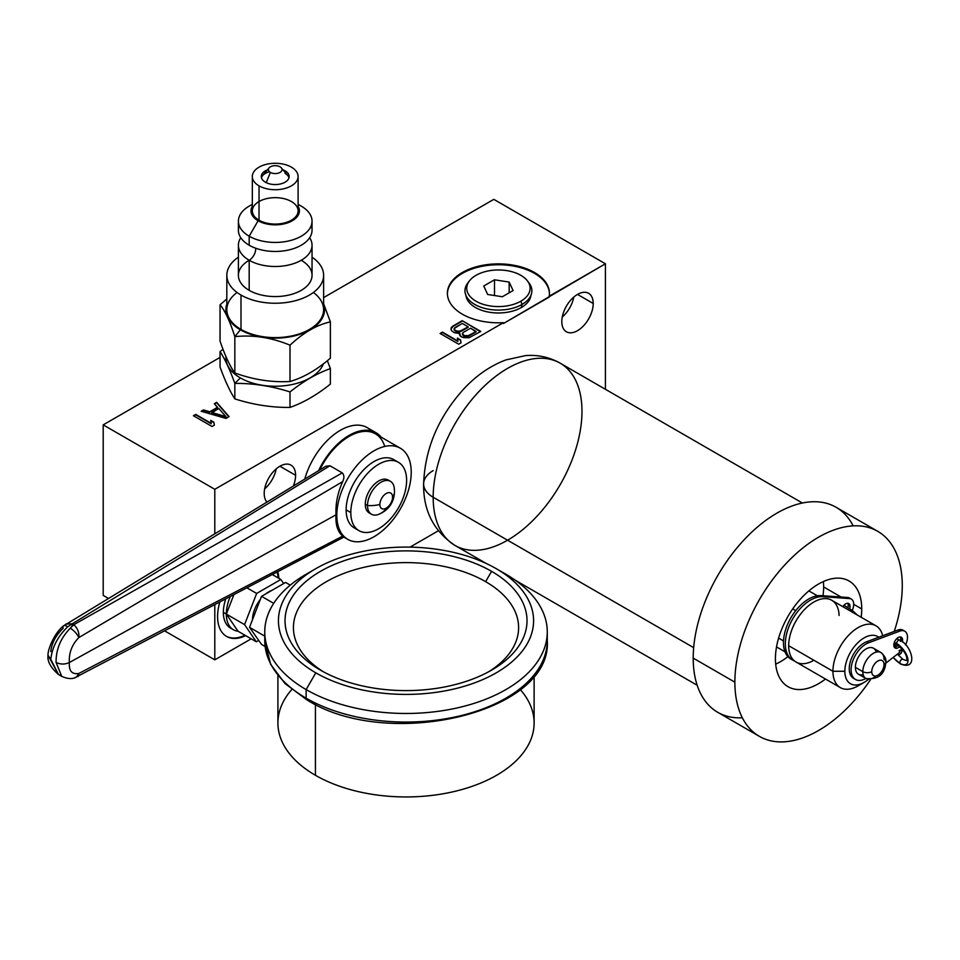 <?xml version="1.0" encoding="UTF-8"?>
<svg xmlns="http://www.w3.org/2000/svg" width="960" height="960" viewBox="0 0 960 960"><rect width="100%" height="100%" fill="white"/><g stroke="black" fill="none" stroke-linecap="round" stroke-linejoin="round"><path stroke-width="1.44" d="M605.412 389.292L605.412 263.784L493.812 199.356L323.616 297.612L493.812 199.356L605.412 263.784L503.436 323.52L503.436 322.668L214.8 489.3L214.8 533.676L214.8 489.3L503.436 322.668A51.036 29.46 180 0 1 447.42 294.312A51.036 29.46 180 0 1 500.1 263.892A51.036 29.46 180 0 1 549.204 296.244L605.412 263.784L605.412 389.292L605.412 263.784L493.812 199.356L323.616 297.612M220.056 357.408L103.2 424.872L214.8 489.3L103.2 424.872L220.056 357.408L103.2 424.872L103.2 595.404L108.276 598.332M214.8 604.848L214.8 659.832L251.184 638.832L214.8 659.832L214.8 604.848L214.8 659.832L164.916 631.032L214.8 659.832L251.184 638.832M410.028 547.128L438.252 530.832M593.208 303.48A22.2 12.816 -60 0 1 577.512 330.672A22.2 12.816 -60 0 1 561.816 321.612A22.2 12.816 -60 0 1 577.512 294.42A22.2 12.816 -60 0 1 593.208 303.48L577.512 294.42L593.208 303.48A22.2 12.816 120 0 0 588.612 293.316A22.2 12.816 120 0 0 571.5 299.268A22.2 12.816 120 0 0 561.816 321.612A22.2 12.816 120 0 0 566.412 331.776A22.2 12.816 120 0 0 583.512 325.824A22.2 12.816 120 0 0 593.208 303.48L577.512 294.42M295.608 475.296A22.2 12.816 -60 0 1 293.34 486A22.2 12.816 120 0 0 295.608 475.296L279.912 466.236L295.608 475.296A22.2 12.816 120 0 0 291.012 465.132A22.2 12.816 120 0 0 273.9 471.084A22.2 12.816 120 0 0 264.204 493.428A22.2 12.816 -60 0 1 279.912 466.236A22.2 12.816 -60 0 1 295.608 475.296L279.912 466.236M266.916 502.044A22.2 12.816 -60 0 1 264.204 493.428A22.2 12.816 120 0 0 266.916 502.044A22.2 12.816 120 0 1 264.204 493.428A22.2 12.816 120 0 1 284.124 464.472A22.2 12.816 120 0 1 293.34 486M245.688 635.652A43.404 25.056 -60 0 1 217.596 616.56A43.404 25.056 -60 0 1 219.756 602.244A43.404 25.056 120 0 0 217.596 616.56A43.404 25.056 120 0 0 226.584 636.432A43.404 25.056 120 0 0 245.688 635.652A43.404 25.056 120 0 1 217.596 616.56A43.404 25.056 120 0 1 219.756 602.244M277.716 571.812A43.404 25.056 -60 0 1 278.88 578.364A43.404 25.056 120 0 0 277.716 571.812A43.404 25.056 120 0 1 278.88 578.364M304.764 479.064A53.868 31.104 -60 0 1 335.484 433.476A53.868 31.104 -60 0 1 371.28 430.812A53.868 31.104 120 0 0 335.484 433.476A53.868 31.104 120 0 0 304.764 479.064A53.868 31.104 -60 0 1 367.26 427.656L376.032 432.732A53.868 31.104 120 0 0 318.588 470.664A53.868 31.104 120 0 1 381.204 437.172A53.868 31.104 120 0 0 376.032 432.732M217.536 407.304L209.784 412.2L217.536 407.724L209.784 412.2L203.496 409.932L201.168 411.264L225.96 418.428L229.068 416.64L225.96 418.428L201.168 411.264L203.496 409.932L209.784 411.768L217.536 407.304L214.344 403.668L216.66 402.324L229.068 416.64L225.96 418.428L201.168 411.264L203.496 409.932L209.784 411.768L217.536 407.304L214.344 403.668L216.66 402.324L229.068 416.64L216.66 402.324L214.344 403.668L217.536 407.724L209.784 412.2L203.496 410.352L201.66 411.408L203.496 409.932L201.66 411.408M211.176 423.312L195.744 414.396L193.416 415.74L212.016 426.48L193.416 415.74L195.744 414.396L211.176 423.312L210.732 420.372L213.9 422.196L214.344 425.136L212.016 426.48L193.416 415.74L195.744 414.396L211.176 423.312L210.732 420.372L213.9 422.196L214.344 425.136L212.016 426.48L214.344 425.136L213.9 422.196L210.732 420.372L211.176 423.744L195.744 414.828L193.788 415.956L195.744 414.396L193.788 415.956M480.42 331.656L462.192 320.7L480.792 331.44L469.152 337.704L463.668 337.668L460.512 336.3L459.672 333.12L454.188 332.64L451.404 330.588L450.984 329.004L452.892 326.076L462.192 320.7L480.792 331.44L469.152 337.704L462.096 337.212L459.72 335.388L459.672 333.12L459.372 334.092M457.86 341.028L442.428 332.112L440.1 333.456L458.7 344.196L440.1 333.456L442.428 332.112L457.86 341.028L457.416 338.088L460.584 339.912L461.028 342.852L458.7 344.196L440.1 333.456L442.428 332.112L457.86 341.028L457.416 338.088L460.584 339.912L461.028 342.852L458.7 344.196L461.028 342.852L460.584 339.912L457.416 338.088L457.86 341.46L442.428 332.544L440.472 333.672L442.428 332.112L440.472 333.672M211.764 412.464L225.936 416.616L218.736 408.432L211.764 412.464L225.936 417.048L211.764 412.896L225.936 417.048L211.764 412.896L218.736 408.432L211.764 412.464L225.936 416.616L218.736 408.432L225.936 416.616M476.088 331.416L470.544 328.212L476.088 331.848L468.732 336.096L476.088 331.848L468.732 335.664L476.088 331.416L470.544 328.212L463.188 332.472L462.432 334.272L463.236 335.184L467.172 336.108L476.088 331.848L467.172 336.54L463.236 335.616L462.42 333.372L464.028 335.64L468.732 335.664L467.172 336.54L464.028 336.072L462.432 334.704L463.188 332.472L462.42 333.372M468.18 326.844L462.24 323.424L468.18 326.844L460.812 331.092L456.108 331.068L457.692 331.956L460.812 331.524L459.252 331.536L460.812 331.524L468.18 327.276L460.812 331.524L468.18 326.844L460.812 331.524L456.108 331.5L454.92 330.384L459.252 331.536L468.18 326.844L462.24 323.424L454.104 328.572L456.108 331.5L454.128 329.904L454.104 328.572L454.92 330.816L454.104 329.004L454.872 327.672L454.104 328.572M103.2 424.872L103.2 595.404L103.2 424.872L214.8 489.3L214.8 533.676M562.26 317.052A22.2 12.816 120 0 0 573.792 297.084A22.2 12.816 -60 0 1 562.26 317.052A22.2 12.816 120 0 0 573.792 297.084M264.66 488.868A22.2 12.816 120 0 0 276.18 468.9A22.2 12.816 -60 0 1 264.66 488.868A22.2 12.816 120 0 0 276.18 468.9M226.212 636.204A43.404 25.056 120 0 0 244.944 635.22A43.404 25.056 -60 0 1 226.212 636.204A43.404 25.056 120 0 0 244.944 635.22M278.136 577.932A43.404 25.056 120 0 0 277.176 572.1A43.404 25.056 -60 0 1 278.136 577.932A43.404 25.056 120 0 0 277.176 572.1M233.424 629.748L230.448 628.02A34.2 19.74 -60 0 1 223.356 612.372A34.2 19.74 120 0 0 231.996 628.776A34.2 19.74 -60 0 1 223.356 612.372A34.2 19.74 -60 0 1 225.672 599.148A34.2 19.74 120 0 0 223.356 612.372L226.332 614.088L233.796 594.876L226.332 614.088A34.2 19.74 120 0 0 238.056 631.248L226.332 614.088A34.2 19.74 120 0 0 233.424 629.748A34.2 19.74 120 0 0 238.056 631.248L256.284 641.772L258.696 640.38L256.284 641.772L244.56 624.612L256.284 641.772L238.056 631.248L256.284 641.772L258.696 640.38M466.008 295.848A32.544 18.792 0 0 0 466.248 297.024A32.544 18.792 0 0 0 475.416 307.488A32.544 18.792 180 0 1 466.008 295.848A32.544 18.792 180 0 0 498.42 312.984A32.544 18.792 180 0 0 530.832 295.848A32.544 18.792 180 0 1 509.544 311.856A32.544 18.792 180 0 1 475.416 307.488A32.544 18.792 0 0 0 508.572 312.048A32.544 18.792 0 0 0 530.592 297.024A32.544 18.792 0 0 0 530.832 295.848M605.412 263.784L549.204 296.244L549.204 297.096L503.436 323.52L549.204 297.096L549.204 296.244A51.036 29.46 0 0 0 549.456 293.34A51.036 29.46 0 0 0 498.42 263.88A51.036 29.46 0 0 0 447.396 293.34A51.036 29.46 0 0 0 503.436 322.668L503.436 323.52L503.436 322.668L214.8 489.3M549.444 293.772A51.036 29.46 0 0 0 498.42 264.744A51.036 29.46 0 0 0 447.396 293.772A51.036 29.46 180 0 1 498.42 264.744A51.036 29.46 180 0 1 549.444 293.772A51.036 29.46 0 0 0 498.42 264.744A51.036 29.46 0 0 0 447.396 293.772M327.36 360.696L330.372 368.616C316.932 373.368 303.468 381.144 290.004 391.932L290.004 407.424C303.468 402.672 316.92 394.896 330.372 384.12L330.372 368.616C316.932 373.368 303.468 381.144 290.004 391.932C271.632 386.076 253.248 383.232 234.84 383.4C229.92 369.792 224.988 359.172 220.056 351.552L220.056 367.056C224.988 380.688 229.92 391.296 234.84 398.892C253.236 404.748 271.62 407.604 290.004 407.424L290.004 391.932C271.632 386.076 253.248 383.232 234.84 383.4L234.84 398.892C229.92 391.296 224.988 380.688 220.056 367.056C224.988 380.688 229.92 391.296 234.84 398.892L234.84 383.4L240.348 377.916A49.32 28.476 0 0 1 225.936 356.58A49.32 28.476 0 0 0 240.348 377.916A49.32 28.476 0 0 0 289.128 385.092A49.32 28.476 0 0 0 323.412 363.816A49.32 28.476 0 0 1 289.128 385.092A49.32 28.476 0 0 1 240.348 377.916L234.84 383.4C229.92 369.792 224.988 359.172 220.056 351.552L223.008 349.272L220.056 351.552L220.056 367.056L220.056 351.552L223.008 349.272M330.372 368.616L330.372 384.12L330.372 368.616C316.932 373.368 303.468 381.144 290.004 391.932C271.632 386.076 253.248 383.232 234.84 383.4C229.92 369.792 224.988 359.172 220.056 351.552M323.616 303.732L330.372 321.864C316.932 324.84 303.48 332.604 290.004 345.18L290.004 381.504C303.48 377.592 316.932 369.816 330.372 358.188L330.372 321.864C316.932 324.84 303.48 332.604 290.004 345.18C271.632 337.548 253.248 334.704 234.84 336.648C229.92 321.252 225 310.644 220.056 304.8L220.056 341.124C225 355.62 229.92 366.228 234.84 372.972C253.248 379.68 271.632 382.524 290.004 381.504L290.004 345.18C271.632 337.548 253.248 334.704 234.84 336.648L234.84 372.972C229.92 366.228 225 355.62 220.056 341.124C225 355.62 229.92 366.228 234.84 372.972L234.84 336.648L240.348 329.796A49.32 28.476 0 0 1 226.824 304.188A49.32 28.476 0 0 0 240.348 329.796A49.32 28.476 0 0 0 298.404 334.8A49.32 28.476 0 0 0 323.616 304.188A49.32 28.476 0 0 1 298.404 334.8A49.32 28.476 0 0 1 240.348 329.796L234.84 336.648C229.92 321.252 225 310.644 220.056 304.8L226.824 298.956L220.056 304.8L220.056 341.124L220.056 304.8L226.824 298.956M323.616 275.304L323.616 309.66A48.396 27.948 180 0 1 293.736 335.484A48.396 27.948 180 0 1 240.996 329.424A48.396 27.948 0 0 0 307.272 330.6A48.396 27.948 0 0 0 313.392 292.488A48.396 27.948 180 0 1 307.272 330.6A48.396 27.948 180 0 1 240.996 329.424A48.396 27.948 180 0 1 237.048 292.488A48.396 27.948 0 0 0 240.996 329.424L240.996 295.056A48.396 27.948 0 0 0 308.064 295.824A48.396 27.948 0 0 0 312.048 257.172A48.396 27.948 0 0 1 323.616 275.304A48.396 27.948 0 0 1 293.736 301.116A48.396 27.948 0 0 1 240.996 295.056L240.996 329.424A48.396 27.948 180 0 1 226.824 309.66L226.824 275.304A48.396 27.948 0 0 0 240.996 295.056A48.396 27.948 0 0 0 308.064 295.824A48.396 27.948 0 0 0 312.048 257.172M330.372 321.864L330.372 358.188C316.932 369.816 303.48 377.592 290.004 381.504C303.48 377.592 316.932 369.816 330.372 358.188L330.372 321.864C316.932 324.84 303.48 332.604 290.004 345.18C271.632 337.548 253.248 334.704 234.84 336.648C229.92 321.252 225 310.644 220.056 304.8M238.392 257.172A48.396 27.948 0 0 0 240.996 295.056A48.396 27.948 0 0 1 238.392 257.172A48.396 27.948 0 0 0 226.824 275.304M312.048 245.232L312.048 275.304A36.828 21.264 180 0 1 289.308 294.948A36.828 21.264 180 0 1 249.18 290.34A36.828 21.264 0 0 0 301.26 290.34A36.828 21.264 0 0 0 301.26 260.268A36.828 21.264 180 0 1 301.26 290.34A36.828 21.264 180 0 1 249.18 290.34A36.828 21.264 180 0 1 249.18 260.268A36.828 21.264 0 0 0 289.308 264.876A36.828 21.264 0 0 0 312.048 245.232A36.828 21.264 0 0 0 309.672 237.72A36.828 21.264 0 0 1 295.2 263.088A36.828 21.264 0 0 1 249.18 260.268L249.18 290.34L249.18 260.268A9.204 5.316 120 0 0 255.648 248.208A9.204 5.316 -60 0 1 249.18 260.268A36.828 21.264 0 0 0 249.18 290.34A36.828 21.264 180 0 1 238.392 275.304L238.392 245.232A36.828 21.264 0 0 0 249.18 260.268A36.828 21.264 0 0 0 295.2 263.088A36.828 21.264 0 0 0 309.672 237.72M252.336 206.328A24.204 13.968 0 0 0 258.108 220.752A24.204 13.968 0 0 1 252.336 206.328A24.204 13.968 0 0 0 258.108 220.752A24.204 13.968 0 0 0 288.036 222.72A24.204 13.968 0 0 0 298.104 206.328A24.204 13.968 0 0 1 288.036 222.72A24.204 13.968 0 0 1 258.108 220.752L249.18 236.208A36.828 21.264 0 0 0 289.308 240.816A36.828 21.264 0 0 0 312.048 221.172A36.828 21.264 0 0 0 301.26 206.136A36.828 21.264 180 0 1 301.26 206.148A36.828 21.264 180 0 1 301.26 236.208A36.828 21.264 180 0 1 249.18 236.208L249.18 245.232L249.18 236.208L258.108 220.752A24.204 13.968 0 0 0 288.036 222.72A24.204 13.968 0 0 0 298.104 206.328M291.396 201.528A22.884 13.212 180 0 1 291.396 220.212A22.884 13.212 180 0 1 259.032 220.212A22.884 13.212 180 0 1 259.032 201.528M312.048 221.172L312.048 230.196A36.828 21.264 180 0 1 289.308 249.84A36.828 21.264 180 0 1 249.18 245.232A36.828 21.264 180 0 1 238.392 230.196L238.392 221.172A36.828 21.264 0 0 0 249.18 236.208A36.828 21.264 180 0 1 249.18 206.148L252.336 204.324M249.18 245.232A36.828 21.264 180 0 1 239.232 225.684A36.828 21.264 0 0 0 249.18 245.232A36.828 21.264 0 0 0 292.86 248.856A36.828 21.264 0 0 0 311.208 225.684A36.828 21.264 180 0 1 292.86 248.856A36.828 21.264 180 0 1 249.18 245.232L249.18 236.208A36.828 21.264 0 0 1 252.336 204.516A36.828 21.264 0 0 0 238.392 221.172M249.18 290.34L249.18 260.268A36.828 21.264 0 0 1 240.768 237.72A36.828 21.264 0 0 0 238.392 245.232M298.104 204.324L301.26 206.136L298.104 204.324M259.032 185.844A22.884 13.212 0 0 0 291.396 185.844A22.884 13.212 0 0 0 291.396 167.16A22.884 13.212 0 0 0 259.032 167.16A22.884 13.212 0 0 0 259.032 185.844A22.884 13.212 0 0 0 283.98 188.712A22.884 13.212 0 0 0 298.104 176.508A22.884 13.212 0 0 0 291.396 167.16A22.884 13.212 0 0 0 266.46 164.292A22.884 13.212 0 0 0 252.336 176.508A22.884 13.212 0 0 0 259.032 185.844L259.032 220.212L259.032 185.844A22.884 13.212 0 0 0 297.324 179.916A22.884 13.212 0 0 0 269.292 163.74A22.884 13.212 0 0 0 259.032 185.844L259.032 220.212A22.884 13.212 180 0 1 252.336 210.864L252.336 176.508M282.96 169.812A13.944 8.052 180 0 1 285.072 170.808A13.944 8.052 180 0 1 285.072 182.196A13.944 8.052 180 0 1 265.356 182.196A13.944 8.052 180 0 1 267.48 169.812A13.944 8.052 0 0 0 261.276 176.508A13.944 8.052 0 0 0 265.356 182.196A13.944 8.052 0 0 0 280.56 183.936A13.944 8.052 0 0 0 289.164 176.508A13.944 8.052 0 0 0 285.072 170.808L285.072 172.344L285.072 170.808A13.944 8.052 0 0 0 282.96 169.812A13.944 8.052 180 0 1 285.072 170.808A13.944 8.052 180 0 1 284.412 182.556A13.944 8.052 180 0 1 264.156 181.404A13.944 8.052 180 0 1 267.48 169.812M298.104 176.508L298.104 210.864A22.884 13.212 180 0 1 283.98 223.068A22.884 13.212 180 0 1 259.032 220.212A22.884 13.212 0 0 0 297.324 214.284A22.884 13.212 0 0 0 269.292 198.108A22.884 13.212 0 0 0 259.032 220.212M234.84 372.972C253.248 379.68 271.632 382.524 290.004 381.504C271.632 382.524 253.248 379.68 234.84 372.972L234.84 336.648L240.348 329.796A49.32 28.476 0 0 0 298.404 334.8A49.32 28.476 0 0 0 323.616 304.188M290.004 407.424C271.62 407.604 253.236 404.748 234.84 398.892C253.236 404.748 271.62 407.604 290.004 407.424C303.468 402.672 316.92 394.896 330.372 384.12C316.92 394.896 303.468 402.672 290.004 407.424L290.004 391.932M288.984 177.792A13.944 8.052 180 0 0 285.072 173.388A13.944 8.052 180 0 1 288.984 177.792A13.944 8.052 180 0 0 287.784 175.584L281.376 167.916A6.84 3.948 0 0 0 280.056 166.836A6.84 3.948 0 0 0 269.052 167.916A6.84 3.948 0 0 0 270.384 172.416L266.22 182.652L270.384 172.416A6.84 3.948 180 0 1 270.384 166.836A6.84 3.948 180 0 1 280.056 166.836A6.84 3.948 180 0 1 280.056 172.416A6.84 3.948 180 0 1 270.384 172.416A6.84 3.948 0 0 0 279.18 172.848A6.84 3.948 0 0 0 281.376 167.916M269.448 171.756A13.944 8.052 180 0 0 261.456 177.792A13.944 8.052 180 0 1 262.656 175.584L269.052 167.916M233.796 594.876L226.332 614.088L244.56 624.612L256.656 593.448L247.056 587.916L256.656 593.448L280.836 579.492L283.692 583.548L280.836 579.492L256.656 593.448L244.56 624.612L226.332 614.088A34.2 19.74 120 0 1 230.172 596.772A34.2 19.74 120 0 0 226.332 614.088L223.356 612.372A34.2 19.74 -60 0 1 225.672 599.148M252.468 619.74A23.016 13.284 -60 0 1 260.376 599.364A23.016 13.284 120 0 0 252.468 619.74A23.016 13.284 -60 0 1 260.376 599.364M265.74 593.916A23.016 13.284 -60 0 1 271.752 590.448A23.016 13.284 120 0 0 265.74 593.916A23.016 13.284 -60 0 1 271.752 590.448M283.692 583.548L280.836 579.492L272.388 574.62L280.836 579.492L256.656 593.448L244.56 624.612L256.284 641.772M223.356 612.372L226.332 614.088L238.056 631.248L226.332 614.088L244.56 624.612M290.292 585.144L285.612 582.444L261.552 596.34L273.708 603.348L261.552 596.34L285.612 582.444L290.292 585.144L285.612 582.444L261.552 596.34L249.528 627.336L261.552 644.448L265.128 646.5M249.528 627.336L261.552 596.34L249.528 627.336L264.756 636.132L249.528 627.336L261.552 644.448L249.528 627.336L264.756 636.132M534.12 675.696L534.12 722.976A128.1 73.956 180 0 1 455.04 791.316A128.1 73.956 180 0 1 315.432 775.284A128.1 73.956 0 0 1 291.756 689.544A128.1 73.956 0 0 0 315.432 775.284A128.1 73.956 0 0 0 481.212 782.856A128.1 73.956 0 0 0 520.272 689.544A128.1 73.956 0 0 1 481.212 782.856A128.1 73.956 0 0 1 315.432 775.284L315.432 704.4L315.432 775.284A128.1 73.956 180 0 1 277.908 722.976L277.908 675.696M315.804 672.828A127.572 73.656 0 0 0 496.224 672.828A127.572 73.656 0 0 0 496.224 568.668A127.572 73.656 0 0 0 315.804 568.668A127.572 73.656 0 0 0 315.804 672.828A127.572 73.656 0 0 0 496.224 672.828A127.572 73.656 0 0 0 496.224 568.668L505.896 574.248A141.252 81.552 180 0 1 505.896 689.58A141.252 81.552 180 0 1 306.132 689.58A141.252 81.552 0 0 0 460.068 707.256A141.252 81.552 0 0 0 547.272 631.92A141.252 81.552 0 0 0 505.896 574.248L496.224 568.668A127.572 73.656 0 0 0 315.804 568.668A127.572 73.656 0 0 0 315.804 672.828L306.132 689.58L306.132 698.172L306.132 689.58L315.804 672.828A127.572 73.656 0 0 0 529.248 639.816A127.572 73.656 0 0 0 372.996 549.6A127.572 73.656 0 0 0 315.804 672.828L306.132 689.58A141.252 81.552 180 0 1 306.132 574.248L315.804 568.668M491.58 571.344A120.996 69.864 180 0 1 491.58 670.14A120.996 69.864 180 0 1 320.46 670.14A120.996 69.864 180 0 1 320.46 571.344A120.996 69.864 180 0 1 491.58 571.344L485.628 581.652A112.584 65.004 0 0 0 327.888 580.824A112.584 65.004 0 0 0 323.532 671.868A112.584 65.004 180 0 1 327.888 580.824A112.584 65.004 180 0 1 485.628 581.652A112.584 65.004 180 0 1 488.496 671.868A112.584 65.004 0 0 0 485.628 581.652L491.58 571.344A120.996 69.864 0 0 0 320.46 571.344A120.996 69.864 0 0 0 320.448 670.14A120.996 69.864 0 0 0 491.58 670.14A120.996 69.864 0 0 0 491.58 571.344L485.628 581.652M547.08 636.216A141.252 81.552 180 0 1 547.272 640.512A141.252 81.552 180 0 1 460.068 715.848A141.252 81.552 180 0 1 306.132 698.172A141.252 81.552 180 0 1 264.756 640.512A141.252 81.552 0 0 0 306.132 698.172A141.252 81.552 0 0 0 460.068 715.848A141.252 81.552 0 0 0 547.272 640.512A141.252 81.552 0 0 0 547.08 636.216A141.252 81.552 180 0 1 406.02 722.064A141.252 81.552 180 0 1 264.96 636.216M264.756 631.92L264.756 640.512L270.648 664.38L285.024 683.568L306.9 699.864A3.684 2.124 120 0 0 308.736 699.672A3.684 2.124 -60 0 1 306.132 698.172A3.684 2.124 120 0 0 306.9 699.864A3.684 2.124 -60 0 1 306.132 698.172L306.132 689.58A141.252 81.552 0 0 1 311.208 571.452A141.252 81.552 0 0 0 264.756 631.92A141.252 81.552 0 0 0 306.132 689.58A141.252 81.552 0 0 0 508.344 688.128A141.252 81.552 0 0 0 500.82 571.452M320.448 670.14A120.996 69.864 0 0 0 320.46 670.14A120.996 69.864 0 0 0 522.9 638.832A120.996 69.864 0 0 0 374.7 553.272A120.996 69.864 0 0 0 320.46 670.14M319.728 469.968A52.608 30.372 -60 0 1 355.92 433.212A52.608 30.372 -60 0 1 384.732 446.448A52.608 30.372 120 0 0 355.92 433.212A52.608 30.372 120 0 0 319.728 469.968A52.608 30.372 -60 0 1 375.408 433.824L400.332 448.212A52.608 30.372 120 0 0 359.784 462.3A52.608 30.372 120 0 0 336.828 515.244A52.608 30.372 120 0 0 374.028 536.724A52.608 30.372 120 0 0 411.228 472.296A52.608 30.372 120 0 0 374.028 450.816A52.608 30.372 120 0 0 336.828 515.244A52.608 30.372 120 0 0 347.724 539.328A52.608 30.372 120 0 0 388.26 525.24A52.608 30.372 120 0 0 411.228 472.296A52.608 30.372 120 0 0 400.332 448.212M358.98 530.652L354.3 527.94A39.456 22.776 -60 0 1 346.128 509.88A39.456 22.776 120 0 0 356.784 529.056A39.456 22.776 -60 0 1 346.128 509.88A39.456 22.776 -60 0 1 364.896 468.6A39.456 22.776 -60 0 1 395.952 461.196A39.456 22.776 120 0 0 364.896 468.6A39.456 22.776 120 0 0 346.128 509.88L350.808 512.592A39.456 22.776 120 0 0 378.708 528.696A39.456 22.776 120 0 0 406.608 480.372A39.456 22.776 120 0 0 378.708 464.256A39.456 22.776 120 0 0 350.808 512.592A39.456 22.776 120 0 0 358.98 530.652A39.456 22.776 120 0 0 389.388 520.08A39.456 22.776 120 0 0 406.608 480.372A39.456 22.776 120 0 0 398.436 462.312A39.456 22.776 120 0 0 368.028 472.872A39.456 22.776 120 0 0 350.808 512.592L346.128 509.88A39.456 22.776 -60 0 1 363.348 470.172A39.456 22.776 -60 0 1 393.756 459.6L398.436 462.312M336.828 515.244A52.608 30.372 120 0 0 392.628 520.236A52.608 30.372 120 0 0 392.628 445.836A52.608 30.372 120 0 0 336.828 515.244L336.048 514.8L69.372 662.52C68.772 670.944 71.928 674.58 78.84 673.464L342.66 536.124C337.596 531.66 335.4 524.556 336.048 514.8C335.4 524.556 337.596 531.66 342.66 536.124L78.84 673.464L342.66 536.124C337.596 531.66 335.4 524.556 336.048 514.8L336.828 515.244L336.048 514.8C335.4 504.06 337.596 493.008 342.66 481.62C344.4 478.056 344.28 475.14 342.3 472.896L329.952 465.768L72.276 623.784L73.824 624.672C77.688 628.38 79.356 632.676 78.84 637.572C71.928 644.664 68.772 652.98 69.372 662.52L336.048 514.8C335.4 504.06 337.596 493.008 342.66 481.62L78.84 637.572L342.66 481.62C344.4 478.056 344.28 475.14 342.3 472.896L73.824 624.672L342.3 472.896L329.952 465.768L325.92 466.212M60.18 675.3L58.512 674.52L50.784 659.388C52.2 647.136 57.864 636.252 67.764 626.76L71.256 624.48A9.468 5.472 -60 0 1 72.276 623.784L329.952 465.768L342.3 472.896L73.824 624.672L70.272 628.236C60.72 637.932 55.98 649.332 56.064 662.424L61.764 676.392M63.144 628.32C55.872 635.208 51.744 642.984 50.772 651.624C51.744 642.984 55.872 635.208 63.144 628.32A9.468 3.372 47.9 0 1 67.764 626.76L71.256 624.48L72.804 625.38L70.272 628.236C60.72 637.932 55.98 649.332 56.064 662.424C60.456 664.536 64.896 664.56 69.372 662.52C64.896 664.56 60.456 664.536 56.064 662.424C55.98 649.332 60.72 637.932 70.272 628.236A9.468 3.576 46 0 1 78.84 637.572A9.468 3.576 -134 0 0 70.272 628.236L72.804 625.38L71.256 624.48A9.468 5.472 -60 0 1 72.276 623.784L73.824 624.672L72.804 625.38L71.256 624.48L67.764 626.76A9.468 3.372 -132.1 0 0 63.468 625.908A9.468 3.372 47.9 0 1 67.764 626.76C57.864 636.252 52.2 647.136 50.784 659.388L48 655.272L50.784 659.388C52.2 647.136 57.864 636.252 67.764 626.76M78.84 673.464L78.084 676.608L78.84 673.464C71.928 674.58 68.772 670.944 69.372 662.52C68.772 652.98 71.928 644.664 78.84 637.572C79.356 632.676 77.688 628.38 73.824 624.672C77.688 628.38 79.356 632.676 78.84 637.572C71.928 644.664 68.772 652.98 69.372 662.52C68.772 670.944 71.928 674.58 78.84 673.464A9.468 6.936 78 0 1 74.304 678.012A9.468 6.936 -102 0 0 78.84 673.464L76.656 676.836M58.488 674.508L48 655.272C47.676 649.512 54.36 633.024 63.468 625.908L325.776 466.296M329.952 465.768L72.276 623.784L65.904 624.072M370.392 513.456A18.996 10.968 -60 0 1 365.28 504.228A18.996 10.968 -60 0 1 374.316 484.368A18.996 10.968 -60 0 1 389.256 480.792A18.996 10.968 -60 0 0 369.216 490.992A18.996 10.968 -60 0 0 370.392 513.456M369.216 512.928A18.996 10.968 -60 0 1 365.28 504.228L367.512 505.524A18.996 10.968 120 0 0 371.448 514.212L369.216 512.928M365.28 504.228L367.512 505.524A18.996 10.968 -60 0 0 378.372 514.476C388.62 510.24 394.008 502.632 394.536 491.64A24.204 13.968 180 0 1 392.58 497.148A24.204 13.968 0 0 0 394.536 491.64A24.204 13.968 0 0 0 394.368 490.008A18.996 10.968 120 0 0 390.444 481.32A18.996 10.968 120 0 0 375.804 486.408A18.996 10.968 120 0 0 367.512 505.524A24.204 13.968 0 0 0 379.872 504.48A8.988 5.184 120 0 0 386.22 508.152A8.988 5.184 120 0 0 392.58 497.148A8.988 5.184 -60 0 1 386.22 508.152A8.988 5.184 -60 0 1 379.872 504.48A8.988 5.184 -60 0 1 386.22 493.476A8.988 5.184 -60 0 1 392.58 497.148A8.988 5.184 120 0 0 386.22 493.476A8.988 5.184 120 0 0 379.872 504.48A24.204 13.968 180 0 1 367.512 505.524L365.28 504.228A18.996 10.968 -60 0 1 373.572 485.124A18.996 10.968 -60 0 1 388.212 480.036L390.444 481.32M379.872 504.48A24.204 13.968 0 0 1 367.512 505.524A18.996 10.968 -60 0 1 379.644 483.084A18.996 10.968 -60 0 1 394.128 487.188L394.536 491.64M228.816 416.784L216.66 402.744L228.816 416.784L216.66 402.744L214.596 403.944M214.284 425.172L213.9 422.628L214.284 425.172L213.9 422.628L210.804 420.84M209.784 412.2L203.496 410.352L209.784 411.768M459.672 333.12L459.72 335.388L462.096 337.212L469.152 337.704L480.792 331.44L462.192 320.7L452.892 326.076L450.984 329.004L451.404 330.588L454.188 332.64L459.672 333.552L454.188 332.64L451.404 330.588L450.984 329.004L451.344 327.42L462.192 321.132L452.892 326.508L451.032 329.196L451.344 327.42L452.892 326.076L462.192 320.7L452.892 326.076L451.032 329.196M460.968 342.888L460.584 340.344L460.968 342.888L460.584 340.344L457.488 338.556M468.732 336.096L465.6 336.528L462.432 334.704L465.6 336.528L468.732 335.664M470.544 328.212L463.188 332.472L470.544 328.212M456.108 331.5L454.128 329.904L456.108 331.068M462.24 323.424L454.872 327.672L462.24 323.424M520.836 301.212A31.692 18.3 0 0 0 506.628 270.6A31.692 18.3 0 0 0 467.808 293.016A31.692 18.3 0 0 0 520.836 301.212A31.692 18.3 0 0 0 520.836 275.328A31.692 18.3 0 0 0 476.004 275.328A31.692 18.3 0 0 0 476.004 301.212A31.692 18.3 0 0 0 520.836 301.212A31.692 18.3 0 0 0 527.364 280.8A31.692 18.3 0 0 0 476.004 275.328A31.692 18.3 0 0 0 469.488 280.8A31.692 18.3 0 0 0 480.444 303.348A31.692 18.3 0 0 0 520.836 301.212L522.084 304.428A33.456 19.32 0 0 0 531.36 294.18A33.456 19.32 0 0 0 528.096 281.844A33.456 19.32 0 0 1 522.084 304.428A33.456 19.32 180 0 1 479.448 306.672A33.456 19.32 180 0 1 467.88 282.876L469.488 280.8M509.16 282.072L513.096 290.544L502.356 296.748L487.68 294.48L483.756 286.008L494.496 279.804L509.16 282.072L513.096 290.544L502.356 296.748L487.68 294.48L483.756 286.008L494.496 279.804L509.16 282.072L509.16 292.812L509.16 282.072L494.496 279.804L494.496 295.524L494.496 279.804L483.756 286.008L487.68 294.48L502.356 296.748L513.096 290.544L509.16 282.072L509.16 292.812M527.364 280.8L528.972 282.876A33.456 19.32 180 0 1 522.084 304.428L521.304 307.56M466.572 296.676A31.884 18.408 0 0 0 467.04 299.172A31.884 18.408 180 0 1 466.572 296.676M529.8 299.172A31.884 18.408 0 0 0 530.28 296.676A31.884 18.408 180 0 1 529.8 299.172L531.36 294.18M468.744 281.844A33.456 19.32 0 0 0 465.492 294.18A33.456 19.32 0 0 0 488.412 309.204A33.456 19.32 0 0 0 522.084 304.428A33.456 19.32 0 0 1 478.632 306.348A33.456 19.32 0 0 1 468.744 281.844M894.252 631.416A118.368 68.34 120 0 0 836.88 528.972A118.368 68.34 120 0 0 734.868 682.176A118.368 68.34 120 0 1 786.54 563.052A118.368 68.34 120 0 1 877.752 531.336A118.368 68.34 120 0 1 902.268 585.528A118.368 68.34 120 0 1 894.252 631.416A118.368 68.34 120 0 0 902.268 585.528A118.368 68.34 120 0 0 818.568 537.204A118.368 68.34 120 0 0 734.868 682.176A118.368 68.34 120 0 0 782.076 741.9A118.368 68.34 120 0 0 870.444 679.752A118.368 68.34 120 0 1 759.384 736.356L717.72 712.308A118.368 68.34 -60 0 1 693.204 658.116A118.368 68.34 120 0 0 742.344 717.768A118.368 68.34 120 0 1 693.204 658.116L734.868 682.176A118.368 68.34 120 0 0 759.384 736.356M825.492 679.032A61.032 35.232 -60 0 1 775.416 658.764A61.032 35.232 -60 0 1 818.568 584.016A61.032 35.232 -60 0 1 861.72 608.94A61.032 35.232 -60 0 1 861.168 617.256A61.032 35.232 120 0 0 861.72 608.94L853.704 604.308L861.72 608.94A61.032 35.232 120 0 0 849.084 580.992A61.032 35.232 120 0 0 802.056 597.348A61.032 35.232 120 0 0 775.416 658.764A61.032 35.232 120 0 0 788.052 686.7A61.032 35.232 120 0 0 825.492 679.032A61.032 35.232 120 0 1 775.416 658.764A61.032 35.232 120 0 1 818.568 584.016A61.032 35.232 120 0 1 861.72 608.94L853.704 604.308A11.364 6.564 -60 0 1 852.264 610.416A11.364 6.564 120 0 0 853.704 604.308A11.364 6.564 120 0 0 851.352 599.1A11.364 6.564 120 0 0 849.6 598.584A11.364 6.564 -60 0 1 853.704 604.308A11.364 6.564 -60 0 1 852.264 610.416M486.24 563.472L454.968 545.424C433.668 531.096 423.228 510.6 423.624 483.936A32.616 18.828 0 0 1 433.176 470.616A32.616 18.828 0 0 0 433.176 497.256A105.216 60.744 120 0 0 544.776 507.216A105.216 60.744 120 0 0 544.776 358.416A105.216 60.744 120 0 0 433.176 497.256L693.672 647.652L433.176 497.256A105.216 60.744 -60 0 1 479.1 391.368A105.216 60.744 -60 0 1 560.184 363.18A105.216 60.744 120 0 0 479.1 391.368A105.216 60.744 120 0 0 433.176 497.256A105.216 60.744 120 0 0 454.968 545.424A105.216 60.744 -60 0 1 433.176 497.256A32.616 18.828 180 0 1 423.624 483.936A32.616 18.828 0 0 0 433.176 497.256L693.672 647.652M870.444 679.752A118.368 68.34 120 0 1 782.076 741.9A118.368 68.34 120 0 1 734.868 682.176L693.204 658.116A118.368 68.34 120 0 1 759.228 525.528A118.368 68.34 120 0 1 853.14 525.864A118.368 68.34 120 0 0 759.228 525.528A118.368 68.34 120 0 0 693.204 658.116A118.368 68.34 -60 0 1 744.876 538.992A118.368 68.34 -60 0 1 836.088 507.276L877.752 531.336M775.68 664.14A61.032 35.232 120 0 0 787.908 656.652A61.032 35.232 -60 0 1 775.68 664.14A61.032 35.232 120 0 0 787.908 656.652M823.008 595.764A61.032 35.232 120 0 0 823.632 586.944A61.032 35.232 120 0 0 823.356 581.556A61.032 35.232 -60 0 1 823.632 586.944A61.032 35.232 -60 0 1 823.008 595.764A61.032 35.232 120 0 0 823.356 581.556M841.116 597.036L823.632 586.944M581.976 411.336A105.216 60.744 120 0 0 560.184 363.18L802.404 503.016M840.336 687.6L796.068 662.04A35.664 20.592 -60 0 1 788.676 645.708A35.664 20.592 120 0 0 812.904 660.828A35.664 20.592 -60 0 1 788.676 645.708A35.664 20.592 -60 0 1 813.396 602.316A35.664 20.592 -60 0 1 839.1 615.444A35.664 20.592 120 0 0 813.396 602.316A35.664 20.592 120 0 0 788.676 645.708L832.944 671.268A35.664 20.592 120 0 0 840.336 687.6A35.664 20.592 120 0 0 861.348 683.772A35.664 20.592 -60 0 1 832.944 671.268L788.676 645.708A35.664 20.592 -60 0 1 804.24 609.816A35.664 20.592 -60 0 1 831.732 600.264L876 625.824A35.664 20.592 120 0 0 848.508 635.376A35.664 20.592 120 0 0 832.944 671.268A35.664 20.592 -60 0 1 855.204 629.496A35.664 20.592 -60 0 1 882.684 635.748A35.664 20.592 120 0 0 876 625.824M905.556 644.94A13.152 7.596 120 0 0 907.5 637.248A13.152 7.596 -60 0 1 905.556 644.94A13.152 7.596 120 0 0 907.5 637.248A13.152 7.596 120 0 0 899.808 631.104L897.948 630.036A13.152 7.596 120 0 1 903.78 630.804A13.152 7.596 120 0 0 897.948 630.036L878.748 637.224A27.252 15.732 120 0 0 857.436 643.128A27.252 15.732 120 0 0 844.848 671.268L832.944 671.268L844.848 671.268A27.252 15.732 -60 0 1 857.436 643.128A27.252 15.732 -60 0 1 878.748 637.224L866.7 641.736A21.048 12.144 120 0 0 849.24 668.736A21.048 12.144 120 0 0 854.568 678.84A21.048 12.144 120 0 1 849.24 668.736A21.048 12.144 -60 0 1 866.7 641.736L868.56 642.804A21.048 12.144 120 0 0 851.1 669.816A21.048 12.144 120 0 0 865.86 678.468A21.048 12.144 -60 0 1 851.1 669.816A21.048 12.144 120 0 0 855.456 679.44A21.048 12.144 120 0 0 865.86 678.468M900.24 636.948A6.216 3.588 -60 0 1 900.732 639A6.216 3.588 -60 0 0 900.24 636.948A6.216 3.588 -60 0 1 900.732 639A6.216 3.588 -60 0 1 900.54 640.62A6.216 3.588 -60 0 0 900.732 639L902.592 640.08A6.216 3.588 -60 0 1 902.34 641.916A6.216 3.588 120 0 0 902.592 640.08L900.732 639A6.216 3.588 -60 0 1 900.54 640.62M898.02 645.252A6.216 3.588 -60 0 1 894.312 647.208A6.216 3.588 -60 0 0 898.02 645.252A6.216 3.588 -60 0 1 894.312 647.208M885.816 663.18L899.808 652.26L899.1 650.688L899.808 652.26L885.816 663.18L899.808 652.26L899.1 650.688A2.628 1.596 -53.2 0 1 901.836 651.288A2.628 1.596 -53.2 0 1 900.036 654.204A2.628 1.596 -53.2 0 1 897.852 653.796A2.628 1.596 126.8 0 0 898.236 654.372A2.628 1.596 126.8 0 0 900.456 653.892A2.628 1.596 126.8 0 0 901.836 651.288A2.628 1.596 126.8 0 0 901.38 650.16A2.628 1.596 126.8 0 0 899.1 650.688L901.608 650.64M792.72 660.108L790.86 659.04A35.664 20.592 -60 0 1 783.468 642.708A35.664 20.592 -60 0 1 821.028 595.62L822.888 596.688L849.6 598.584L847.74 597.504L821.028 595.62L822.888 596.688A35.664 20.592 120 0 0 785.328 643.776A35.664 20.592 120 0 0 792.72 660.108A35.664 20.592 120 0 0 794.472 660.936A35.664 20.592 -60 0 1 785.328 643.776A35.664 20.592 -60 0 1 822.888 596.688L849.6 598.584L847.74 597.504A11.364 6.564 -60 0 1 849.492 598.032L851.352 599.1M849.732 608.52A6.216 3.588 120 0 0 850.056 606.408A6.216 3.588 120 0 0 847.524 603.276A6.216 3.588 120 0 0 842.844 606.684A6.216 3.588 120 0 1 848.772 603.564A6.216 3.588 120 0 1 850.056 606.408L848.196 605.328A6.216 3.588 120 0 0 847.704 603.276A6.216 3.588 -60 0 1 848.196 605.328A6.216 3.588 -60 0 1 847.908 607.32A6.216 3.588 120 0 0 848.196 605.328L850.056 606.408A6.216 3.588 120 0 1 849.732 608.52A6.216 3.588 120 0 0 848.256 603.348A6.216 3.588 120 0 0 842.844 606.684M821.028 595.62A35.664 20.592 120 0 0 783.468 642.708A35.664 20.592 120 0 0 791.808 659.532A35.664 20.592 -60 0 1 783.468 642.708A35.664 20.592 -60 0 1 821.028 595.62L847.74 597.504A11.364 6.564 -60 0 1 850.344 598.692A11.364 6.564 120 0 0 847.74 597.504L821.028 595.62L822.888 596.688L849.6 598.584L847.74 597.504M784.992 651.816L776.52 646.92M808.86 590.904L817.344 595.788M792.696 608.904L795.72 610.656M778.608 638.112L783.516 640.944M901.704 650.544A13.152 7.596 120 0 0 902.58 649.56A13.152 7.596 -60 0 1 901.704 650.544A13.152 7.596 120 0 0 902.58 649.56M899.808 631.104L868.56 642.804A21.048 12.144 120 0 0 851.1 669.816A21.048 12.144 -60 0 1 868.56 642.804L899.808 631.104L897.948 630.036L878.748 637.224L866.7 641.736L868.56 642.804L899.808 631.104L897.948 630.036A13.152 7.596 -60 0 1 902.916 630.156L904.776 631.224A13.152 7.596 120 0 0 899.808 631.104A13.152 7.596 -60 0 1 907.5 637.248A13.152 7.596 120 0 0 904.776 631.224M885.864 661.968C884.988 674.328 878.34 679.848 865.92 678.504A14.988 8.652 -60 0 1 862.812 671.64A14.988 8.652 120 0 0 865.92 678.504L858.48 674.208A14.988 8.652 -60 0 1 855.372 667.344A14.988 8.652 -60 0 1 864.576 649.896A14.988 8.652 -60 0 1 876.204 652.092A14.988 8.652 120 0 0 858.48 656.892A14.988 8.652 120 0 0 863.184 674.64A14.988 8.652 -60 0 1 855.372 667.344A14.988 8.652 -60 0 1 861.924 652.248A14.988 8.652 -60 0 1 873.48 648.24L880.92 652.536A14.988 8.652 120 0 0 869.364 656.544A14.988 8.652 120 0 0 862.812 671.64L855.372 667.344L862.812 671.64A14.988 8.652 -60 0 1 869.364 656.544A14.988 8.652 -60 0 1 880.92 652.536C884.748 655.836 886.404 658.98 885.864 661.968A6.312 3.648 180 0 1 884.016 664.548A8.676 5.016 120 0 0 877.884 661.008A8.676 5.016 120 0 0 871.74 671.64A6.312 3.648 180 0 1 862.812 671.64A6.312 3.648 0 0 0 871.74 671.64A8.676 5.016 120 0 0 877.884 675.18A8.676 5.016 120 0 0 884.016 664.548A8.676 5.016 120 0 0 877.884 661.008A8.676 5.016 120 0 0 871.74 671.64A8.676 5.016 120 0 0 877.884 675.18A8.676 5.016 120 0 0 884.016 664.548A6.312 3.648 0 0 0 885.864 661.968A6.312 3.648 0 0 0 884.016 659.388A14.988 8.652 120 0 0 880.92 652.536M899.688 646.536A6.216 3.588 -60 0 1 893.808 645.156A6.216 3.588 -60 0 1 898.2 637.548A6.216 3.588 -60 0 1 902.592 640.08A6.216 3.588 120 0 0 901.308 637.236A6.216 3.588 120 0 0 896.52 638.904A6.216 3.588 120 0 0 893.808 645.156A6.216 3.588 120 0 0 895.092 648A6.216 3.588 120 0 0 899.688 646.536A6.216 3.588 120 0 1 893.808 645.156A6.216 3.588 120 0 1 898.944 637.188A6.216 3.588 120 0 1 902.34 641.916M868.296 679.464A27.252 15.732 -60 0 1 844.848 671.268A27.252 15.732 120 0 0 864.12 682.392A27.252 15.732 120 0 0 868.296 679.464A27.252 15.732 -60 0 1 844.848 671.268L832.944 671.268L788.676 645.708M855.456 679.44L853.596 678.372A21.048 12.144 -60 0 1 849.24 668.736A21.048 12.144 120 0 1 866.7 641.736L868.56 642.804M864.12 682.392L858.168 685.836A35.664 20.592 -60 0 1 832.944 671.268A35.664 20.592 -60 0 1 855.204 629.496A35.664 20.592 -60 0 1 882.684 635.748M897.336 654.192L903.012 659.364A2.628 1.524 120 0 0 900.696 660.408A2.628 1.524 120 0 0 899.952 663.384A13.536 6.348 52 0 1 893.292 657.348A13.536 6.348 -128 0 0 899.952 663.384A2.628 1.524 120 0 0 900.384 663.912A2.628 1.524 -60 0 1 899.952 663.384A13.536 6.348 -128 0 0 907.86 658.98A13.536 6.348 -128 0 0 896.628 643.524A2.628 1.524 120 0 0 897.18 644.724A2.628 1.524 -60 0 1 896.628 643.524A13.536 6.348 -128 0 0 894.324 642.468A13.536 6.348 52 0 1 896.628 643.524A2.628 1.524 -60 0 1 897.78 640.872A2.628 1.524 -60 0 1 899.808 640.176A2.628 1.524 120 0 0 897.78 640.872A2.628 1.524 120 0 0 896.628 643.524A13.536 6.348 52 0 1 907.86 658.98A13.536 6.348 52 0 1 899.952 663.384A2.628 1.524 -60 0 1 900.696 660.408A2.628 1.524 -60 0 1 903.012 659.364A2.628 1.524 120 0 0 900.096 661.452A2.628 1.524 120 0 0 901.152 664.008M900.348 641.376A2.628 1.524 120 0 0 899.808 640.176L896.628 638.784M561.816 321.612A22.2 12.816 120 0 0 585.36 323.712A22.2 12.816 120 0 0 585.36 292.308A22.2 12.816 120 0 0 561.816 321.612M164.916 631.032L214.8 659.832M225.936 356.58A49.32 28.476 0 0 0 240.348 377.916A49.32 28.476 0 0 0 289.128 385.092A49.32 28.476 0 0 0 323.412 363.816M234.84 398.892L234.84 383.4L240.348 377.916M226.824 304.188A49.32 28.476 0 0 0 240.348 329.796M290.004 381.504L290.004 345.18M240.996 329.424L240.996 295.056M258.108 220.752L249.18 236.208A36.828 21.264 0 0 0 302.712 235.32A36.828 21.264 0 0 0 298.104 204.516M240.768 237.72A36.828 21.264 0 0 0 249.18 260.268A9.204 5.316 -60 0 0 255.648 248.208M285.072 170.808L285.072 172.344M270.384 172.416A6.84 3.948 0 0 0 281.82 170.652A6.84 3.948 0 0 0 273.444 165.816A6.84 3.948 0 0 0 270.384 172.416L266.22 182.652M272.388 574.62L280.836 579.492M247.056 587.916L256.656 593.448M261.552 596.34L273.708 603.348M315.432 775.284L315.432 704.4M496.224 568.668L505.896 574.248L496.224 568.668M488.496 671.868A112.584 65.004 0 0 0 484.644 581.1A112.584 65.004 0 0 0 327.384 581.1A112.584 65.004 0 0 0 323.532 671.868M381.204 437.172A53.868 31.104 120 0 0 318.588 470.664M56.064 662.424C60.456 664.536 64.896 664.56 69.372 662.52L336.048 514.8C335.4 504.06 337.596 493.008 342.66 481.62C344.4 478.056 344.28 475.14 342.3 472.896M342.66 481.62L78.84 637.572A9.468 3.576 -134 0 0 70.272 628.236M71.256 624.48A9.468 5.472 120 0 1 72.276 623.784L73.824 624.672L72.804 625.38M64.464 625.464L65.832 624.132M350.808 512.592A39.456 22.776 120 0 0 392.664 516.324A39.456 22.776 120 0 0 392.664 460.524A39.456 22.776 120 0 0 350.808 512.592L346.128 509.88M392.58 497.148A8.988 5.184 120 0 0 383.052 496.296A8.988 5.184 120 0 0 383.052 509.004A8.988 5.184 120 0 0 392.58 497.148A24.204 13.968 180 0 0 394.368 490.008A18.996 10.968 -60 0 0 378.432 483.984A18.996 10.968 -60 0 0 368.448 510.672A18.996 10.968 -60 0 0 388.128 506.724M494.496 279.804L494.496 295.524M734.868 682.176L693.204 658.116M897.948 630.036L866.7 641.736M847.704 603.276A6.216 3.588 -60 0 1 848.196 605.328A6.216 3.588 -60 0 1 847.908 607.32M848.196 605.328L850.056 606.408M871.74 671.64A8.676 5.016 -60 0 1 880.956 660.18A8.676 5.016 -60 0 1 880.956 672.456A8.676 5.016 -60 0 1 871.74 671.64A6.312 3.648 0 0 1 862.812 671.64L855.372 667.344M884.016 664.548A6.312 3.648 180 0 0 884.016 659.388A14.988 8.652 120 0 0 872.568 653.808A14.988 8.652 120 0 0 862.956 673.524A14.988 8.652 120 0 0 875.964 675.936M902.592 640.08L900.732 639M896.628 643.524A2.628 1.524 120 0 0 898.368 644.664M894.324 642.468A13.536 6.348 52 0 1 907.584 657.708A13.536 6.348 52 0 1 899.952 663.384A13.536 6.348 52 0 1 893.292 657.348M503.436 322.668A51.036 29.46 180 0 1 447.42 294.312A51.036 29.46 180 0 1 500.1 263.892A51.036 29.46 180 0 1 549.204 296.244M230.172 596.772A34.2 19.74 120 0 0 226.332 614.088A34.2 19.74 120 0 0 238.056 631.248M861.168 617.256A61.032 35.232 120 0 0 861.72 608.94M794.472 660.936A35.664 20.592 -60 0 1 785.328 643.776A35.664 20.592 -60 0 1 822.888 596.688M849.6 598.584A11.364 6.564 -60 0 1 853.704 604.308M899.1 650.688A2.628 1.596 -53.2 0 1 901.836 651.288A2.628 1.596 -53.2 0 1 900.036 654.204A2.628 1.596 -53.2 0 1 897.852 653.796M844.848 671.268A27.252 15.732 -60 0 1 857.436 643.128A27.252 15.732 -60 0 1 878.748 637.224M306.9 699.864C387.672 751.308 552.696 712.956 547.272 640.512L547.272 631.92M48 655.692C47.268 661.428 50.748 667.692 58.428 674.472L61.584 676.296C66.612 678.552 70.848 679.128 74.304 678.012L343.86 537.108L347.724 539.328M467.04 299.172L465.492 294.18M697.176 685.26L515.388 580.308M560.184 363.18C549.42 357.144 537.876 354.624 525.564 355.596L505.932 359.904C490.716 365.616 476.904 375.048 464.496 388.176C438.552 416.532 424.932 448.452 423.624 483.936M893.844 644.52L896.508 646.512M843.948 605.268L852.672 610.74L857.364 615.06M903.012 659.364C906.624 660.876 907.908 660.828 906.84 659.22C906.792 654.768 903.576 649.932 897.18 644.724L893.964 643.704M893.184 657.432L900.384 663.912C918.708 671.436 912.228 645.396 899.808 640.176"/></g></svg>
